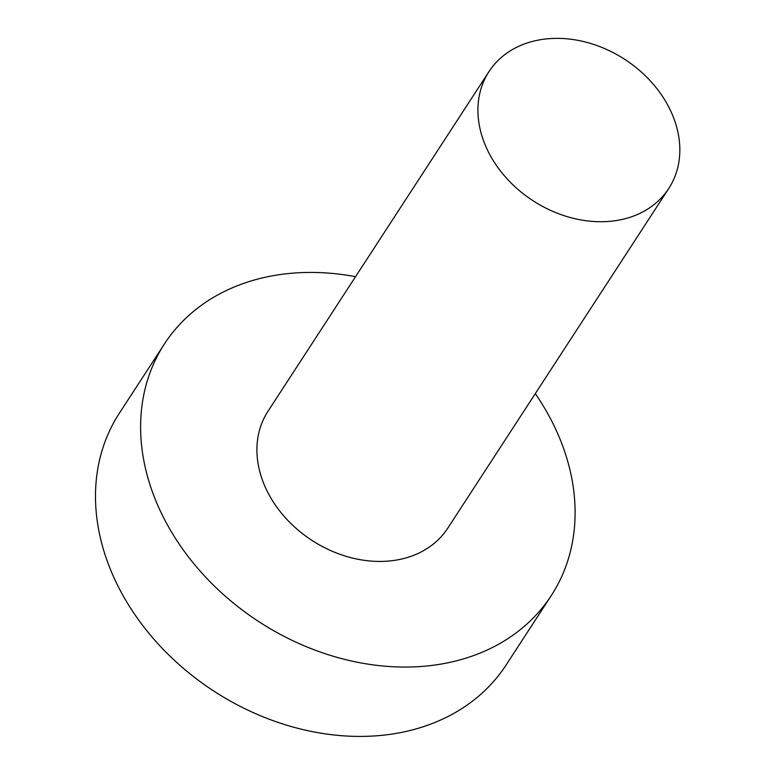<?xml version="1.0" encoding="UTF-8"?>
<svg xmlns="http://www.w3.org/2000/svg" width="775" height="775" viewBox="0 0 775 775"><rect width="100%" height="100%" fill="white"/><g stroke="black" fill="none" stroke-linecap="round" stroke-linejoin="round"><path stroke-width="1.16" d="M626.607 218.318A107.221 84.262 33 0 0 668.748 188.509A107.221 84.262 33 0 0 624.824 59.404A107.221 84.262 33 0 0 488.996 71.571A107.221 84.262 33 0 0 508.206 180.023A107.221 84.262 33 0 0 626.607 218.318M488.996 71.571L267.985 411.273A107.221 84.262 33 0 0 287.205 519.725A107.221 84.262 33 0 0 405.596 558.029A107.221 84.262 33 0 0 447.737 528.221L668.748 188.509M355.551 276.685A230.747 181.331 33 0 0 164.445 343.916A230.747 181.331 33 0 0 205.801 577.307A230.747 181.331 33 0 0 460.582 659.728A230.747 181.331 33 0 0 551.277 595.578A230.747 181.331 33 0 0 535.302 393.632M164.445 343.916L119.321 413.278A230.747 181.331 33 0 0 160.677 646.67A230.747 181.331 33 0 0 415.458 729.091A230.747 181.331 33 0 0 506.153 664.94L551.277 595.578"/></g></svg>
